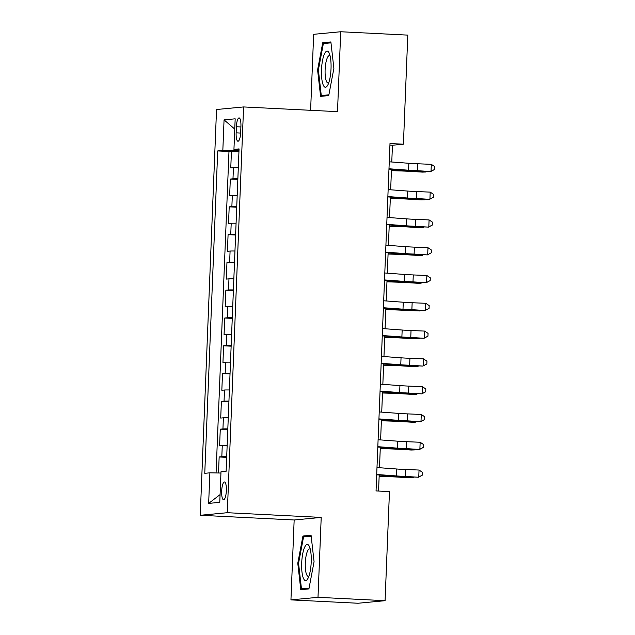<?xml version="1.0" encoding="UTF-8"?>
<svg xmlns="http://www.w3.org/2000/svg" width="635" height="635" viewBox="0 0 635 635"><rect width="100%" height="100%" fill="white"/><g stroke="black" fill="none" stroke-linecap="round" stroke-linejoin="round"><path stroke-width="0.95" d="M226.354 490.649A8.906 2.326 -87.1 0 0 224.465 481.973A8.906 2.326 -87.1 0 0 221.678 491.093A8.906 2.326 -87.1 0 0 223.576 499.769A8.906 2.326 -87.1 0 0 226.354 490.649M290.941 599.885L318 597.321L321.207 517.414L294.156 519.986L290.941 599.885L358.029 603.25L385.08 600.686L389.461 491.601L376.047 490.926L389.993 143.526L403.416 144.201L407.797 35.115L340.709 31.75L313.658 34.314L310.61 110.307M294.156 519.986L200.239 515.279L216.535 109.514L243.586 106.942L227.29 512.707L200.239 515.279M238.308 167.64A11.136 0.413 -177.7 0 0 233.434 167.68L230.767 167.934L231.434 151.265L238.951 151.638M237.863 178.752A11.136 0.413 -177.7 0 0 232.981 178.8L230.315 179.054L237.839 179.427M230.315 179.054L229.648 195.731L232.315 195.477A11.136 0.413 -177.7 0 1 237.196 195.429M236.077 223.226A11.136 0.413 -177.7 0 0 231.196 223.266L228.529 223.52L229.203 206.843L236.72 207.224M234.966 251.016A11.136 0.413 -177.7 0 0 230.084 251.063L227.417 251.309L228.084 234.64L235.609 235.013M233.847 278.805A11.136 0.413 -177.7 0 0 228.965 278.852L226.298 279.106L226.965 262.43L234.49 262.811M232.727 306.602A11.136 0.413 -177.7 0 0 227.854 306.641L225.179 306.895L225.854 290.219L233.37 290.6M231.616 334.391A11.136 0.413 -177.7 0 0 226.735 334.439L224.068 334.693L224.734 318.016L232.259 318.389M230.497 362.18A11.136 0.413 -177.7 0 0 225.615 362.228L222.948 362.482L223.615 345.805L231.14 346.186M229.378 389.977A11.136 0.413 -177.7 0 0 224.504 390.017L221.829 390.271L222.504 373.602L230.021 373.975M228.267 417.767A11.136 0.413 -177.7 0 0 223.385 417.814L220.718 418.068L221.385 401.391L228.91 401.764M227.147 445.564A11.136 0.413 -177.7 0 0 222.266 445.603L219.599 445.857L220.274 429.181L227.79 429.562M236.387 126.73L236.141 132.842A8.628 2.254 -87.1 0 0 237.974 141.248A8.628 2.254 -87.1 0 0 240.673 132.413L240.919 126.301A8.628 2.254 -87.1 0 0 239.085 117.896A8.628 2.254 -87.1 0 0 236.387 126.73L240.895 126.96M236.53 149.662L236.49 150.701L222.829 150.439L217.71 150.932L204.764 473.321L209.883 472.829L208.653 503.404L219.766 502.348L220.996 471.781L226.116 471.289L239.062 148.9L233.942 149.392L239.022 149.916M222.829 150.439L224.06 119.872L235.172 118.816L233.942 149.392M231.434 151.265L228.981 151.495L216.075 472.948M226.703 456.676A11.136 0.413 2.3 0 0 221.821 456.724L219.154 456.978L218.511 472.996M220.274 429.181L222.941 428.927A11.136 0.413 2.3 0 1 227.822 428.887M221.385 401.391L224.052 401.137A11.136 0.413 2.3 0 1 228.933 401.09M222.504 373.602L225.171 373.348A11.136 0.413 2.3 0 1 230.053 373.301M223.615 345.805L226.29 345.551A11.136 0.413 2.3 0 1 231.164 345.511M224.734 318.016L227.401 317.762A11.136 0.413 2.3 0 1 232.283 317.714M225.854 290.219L228.521 289.973A11.136 0.413 2.3 0 1 233.402 289.925M226.965 262.43L229.64 262.176A11.136 0.413 2.3 0 1 234.513 262.136M228.084 234.64L230.751 234.386A11.136 0.413 2.3 0 1 235.633 234.339M229.203 206.843L231.87 206.589A11.136 0.413 2.3 0 1 236.752 206.55M238.99 150.828L236.49 150.701M318 597.321L385.08 600.686M321.207 517.414L227.29 512.707M243.586 106.942L337.502 111.649L340.709 31.75M391.771 162.004L392.446 145.24L403.416 144.201M378.555 491.053L379.198 475.012M379.492 467.717L380.317 447.223M380.611 439.928L381.437 419.425M381.722 412.131L382.548 391.636M382.841 384.342L383.667 363.847M383.961 356.552L384.778 336.05M385.072 328.755L385.897 308.261M386.191 300.966L387.017 280.472M387.31 273.169L388.128 252.674M388.422 245.38L389.247 224.885M389.541 217.591L390.366 197.088M390.66 189.794L391.477 169.299M389.93 145.113L392.446 145.24M228.981 151.495L217.71 150.932M219.154 456.978L226.671 457.351M209.883 472.829L220.948 473.043M234.759 129.088L224.06 119.872M208.653 503.404L220.083 494.609M317.587 69.937L320.588 96.369L328.732 95.599L333.883 68.389L330.883 41.958L322.739 42.728L317.587 69.937L318.381 69.977M308.92 588.907L314.071 561.697L311.071 535.265L302.927 536.043L297.775 563.245L300.768 589.677L308.92 588.907M329.001 43.045L322.739 42.728M298.569 563.285L297.775 563.245M309.189 536.353L302.927 536.043M389.263 161.814L408.853 163.274A13.914 0.508 -177.7 0 0 417.735 163.766L431.316 164.33L431.038 171.275L434.65 169.418L430.752 171.521L417.163 170.958A20.876 0.77 2.3 0 1 403.844 170.22L388.969 169.116M388.985 168.767L408.575 170.22A13.914 0.508 -177.7 0 0 417.457 170.712L430.752 171.521M431.316 164.33L434.761 166.64L434.65 169.418M238.823 154.916L238.442 164.409M391.422 170.656L400.796 170.958A13.914 0.508 2.3 0 1 410.329 171.386L422.323 172.109L425.593 172.014L413.599 171.291A20.876 0.77 -177.7 0 0 399.304 170.648L391.438 170.394M426.418 171.339L425.593 172.014L425.625 171.307M331.026 68.739A18.09 4.731 -87.1 0 0 329.287 53.34A18.09 4.731 -87.1 0 0 324.533 53.761A18.09 4.731 -87.1 0 0 321.516 69.644A18.09 4.731 -87.1 0 0 327.684 85.265A18.09 4.731 -87.1 0 0 331.026 68.739M330.113 55.951A13.7 3.58 -87.1 0 0 329.406 55.634A13.7 3.58 -87.1 0 0 325.12 69.652A13.7 3.58 -87.1 0 0 328.033 82.995A13.7 3.58 -87.1 0 0 328.771 82.748M326.469 95.814L321.278 95.552L318.381 69.937L323.366 43.577L330.986 42.855M328.874 94.829L321.278 95.552M309.459 546.632A18.09 4.731 -87.1 0 0 302.704 553.855A18.09 4.731 -87.1 0 0 303.451 578.374A18.09 4.731 -87.1 0 0 307.872 578.572A18.09 4.731 -87.1 0 0 311.182 562.737A18.09 4.731 -87.1 0 0 309.475 546.656A18.09 4.731 -87.1 0 0 309.459 546.632M310.301 549.259A13.7 3.58 -87.1 0 0 309.586 548.942A13.7 3.58 -87.1 0 0 305.602 559.157A13.7 3.58 -87.1 0 0 306.626 574.635A13.7 3.58 -87.1 0 0 308.221 576.302A13.7 3.58 -87.1 0 0 308.951 576.056M309.062 588.137L301.466 588.859L298.561 563.253L303.554 536.892L311.174 536.17M306.657 589.121L301.466 588.859M388.144 189.611L407.741 191.064A13.914 0.508 -177.7 0 0 416.623 191.556L430.205 192.119L429.927 199.072L433.53 197.207L429.633 199.319L416.052 198.747A20.876 0.77 2.3 0 1 402.733 198.009L387.85 196.906M387.866 196.556L407.464 198.009A13.914 0.508 -177.7 0 0 416.346 198.509L429.633 199.319M430.205 192.119L433.642 194.429L433.53 197.207M387.032 217.4L406.622 218.861A13.914 0.508 -177.7 0 0 415.504 219.353L429.085 219.916L428.808 226.862L432.419 225.004L428.514 227.108L414.933 226.544A20.876 0.77 2.3 0 1 401.614 225.806L386.739 224.695M386.747 224.345L406.344 225.806A13.914 0.508 -177.7 0 0 415.226 226.298L428.514 227.108M429.085 219.916L432.53 222.226L432.419 225.004M385.913 245.197L405.511 246.65A13.914 0.508 -177.7 0 0 414.385 247.142L427.974 247.706L427.688 254.659L431.3 252.793L427.403 254.897L413.822 254.333A20.876 0.77 2.3 0 1 400.494 253.595L385.62 252.492M385.635 252.143L405.225 253.595A13.914 0.508 -177.7 0 0 414.107 254.087L427.403 254.897M427.974 247.706L431.411 250.015L431.3 252.793M384.794 272.986L404.392 274.439A13.914 0.508 -177.7 0 0 413.274 274.931L426.855 275.503L426.577 282.448L430.181 280.583L426.283 282.694L412.702 282.123A20.876 0.77 2.3 0 1 399.383 281.384L384.5 280.281M384.516 279.932L404.114 281.392A13.914 0.508 -177.7 0 0 412.996 281.884L426.283 282.694M426.855 275.503L430.292 277.805L430.181 280.583M237.704 182.713L237.323 192.199M390.311 198.453L399.677 198.747A13.914 0.508 2.3 0 1 409.21 199.184L421.203 199.898L424.482 199.803L412.488 199.088A20.876 0.77 -177.7 0 0 398.185 198.438L390.319 198.191M425.299 199.136L424.482 199.803L424.505 199.104M236.593 210.502L236.212 219.988M389.191 226.243L398.566 226.544A13.914 0.508 2.3 0 1 408.099 226.973L420.092 227.687L423.362 227.592L411.369 226.878A20.876 0.77 -177.7 0 0 397.073 226.235L389.199 225.981M424.188 226.925L423.362 227.592L423.394 226.893M235.474 238.292L235.093 247.785M388.072 254.032L397.447 254.333A13.914 0.508 2.3 0 1 406.979 254.762L418.973 255.484L422.251 255.389L410.25 254.675A20.876 0.77 -177.7 0 0 395.954 254.024L388.088 253.77M423.069 254.722L422.251 255.389L422.275 254.683M234.355 266.089L233.974 275.574M386.961 281.829L396.335 282.13A13.914 0.508 2.3 0 1 405.868 282.559L417.862 283.273L421.132 283.178L409.138 282.464A20.876 0.77 -177.7 0 0 394.835 281.821L386.969 281.567M421.95 282.512L421.132 283.178L421.156 282.48M383.683 300.776L403.273 302.236A13.914 0.508 -177.7 0 0 412.155 302.728L425.736 303.292L425.458 310.237L429.069 308.38L425.164 310.483L411.583 309.92A20.876 0.77 2.3 0 1 398.264 309.181L383.389 308.07M383.405 307.729L402.995 309.181A13.914 0.508 -177.7 0 0 411.877 309.674L425.164 310.483M425.736 303.292L429.181 305.602L429.069 308.38M233.243 293.878L232.862 303.363M385.842 309.618L395.216 309.92A13.914 0.508 2.3 0 1 404.749 310.348L420.013 310.975L408.019 310.253A20.876 0.77 -177.7 0 0 393.724 309.61L385.858 309.356M420.838 310.301L420.013 310.975L420.045 310.269M382.564 328.573L402.161 330.025A13.914 0.508 -177.7 0 0 411.043 330.517L424.625 331.081L424.347 338.034L427.95 336.169L424.053 338.272L410.472 337.709A20.876 0.77 2.3 0 1 397.145 336.971L382.27 335.867M382.286 335.518L401.884 336.971A13.914 0.508 -177.7 0 0 410.758 337.463L424.053 338.272M424.625 331.081L428.061 333.391L427.95 336.169M232.124 321.675L231.743 331.16M384.731 337.415L394.097 337.709A13.914 0.508 2.3 0 1 403.63 338.145L415.623 338.86L418.902 338.765L406.908 338.05A20.876 0.77 -177.7 0 0 392.605 337.399L384.739 337.153M419.719 338.098L418.902 338.765L418.925 338.058M381.445 356.362L401.042 357.815A13.914 0.508 -177.7 0 0 409.924 358.307L423.505 358.878L423.228 365.823L426.839 363.966L422.934 366.07L409.353 365.498A20.876 0.77 2.3 0 1 396.034 364.76L381.159 363.657M381.167 363.307L400.764 364.768A13.914 0.508 -177.7 0 0 409.646 365.26L422.934 366.07M423.505 358.878L426.95 361.18L426.839 363.966M231.005 349.464L230.624 358.95M383.611 365.204L392.986 365.506A13.914 0.508 2.3 0 1 402.519 365.935L414.512 366.649L417.782 366.554L405.789 365.839A20.876 0.77 -177.7 0 0 391.485 365.196L383.619 364.942M418.608 365.887L417.782 366.554L417.814 365.855M380.333 384.151L399.923 385.612A13.914 0.508 -177.7 0 0 408.805 386.104L422.386 386.667L422.108 393.613L425.72 391.755L421.823 393.859L408.234 393.295A20.876 0.77 2.3 0 1 394.914 392.557L380.04 391.454M380.055 391.104L399.645 392.557A13.914 0.508 -177.7 0 0 408.527 393.049L421.823 393.859M422.386 386.667L425.831 388.977L425.72 391.755M229.894 377.253L229.513 386.747M382.492 392.994L391.866 393.295A13.914 0.508 2.3 0 1 401.399 393.724L413.393 394.446L416.663 394.351L404.67 393.629A20.876 0.77 -177.7 0 0 390.374 392.986L382.508 392.732M417.489 393.676L416.663 394.351L416.695 393.644M379.214 411.948L398.812 413.401A13.914 0.508 -177.7 0 0 407.694 413.893L421.275 414.457L420.997 421.41L424.601 419.544L420.703 421.656L407.122 421.084A20.876 0.77 2.3 0 1 393.803 420.346L378.92 419.243M378.936 418.894L398.534 420.346A13.914 0.508 -177.7 0 0 407.408 420.846L420.703 421.656M421.275 414.457L424.712 416.766L424.601 419.544M228.775 405.051L228.394 414.536M381.381 420.791L390.747 421.084A13.914 0.508 2.3 0 1 400.28 421.521L412.274 422.235L415.552 422.14L403.558 421.426A20.876 0.77 -177.7 0 0 389.255 420.775L381.389 420.529M416.369 421.473L415.552 422.14L415.576 421.442M378.103 439.737L397.693 441.19A13.914 0.508 -177.7 0 0 406.575 441.69L420.156 442.254L419.878 449.199L423.489 447.342L419.584 449.445L406.003 448.881A20.876 0.77 2.3 0 1 392.684 448.143L377.809 447.032M377.817 446.683L397.415 448.143A13.914 0.508 -177.7 0 0 406.297 448.635L419.584 449.445M420.156 442.254L423.601 444.564L423.489 447.342M227.663 432.84L227.282 442.325M380.262 448.58L389.636 448.881A13.914 0.508 2.3 0 1 399.169 449.31L411.162 450.024L414.433 449.929L402.439 449.215A20.876 0.77 -177.7 0 0 388.144 448.572L380.27 448.318M415.258 449.262L414.433 449.929L414.464 449.231M376.984 467.535L396.581 468.987A13.914 0.508 -177.7 0 0 405.455 469.479L419.044 470.043L418.759 476.996L422.37 475.131L418.473 477.234L404.884 476.671A20.876 0.77 2.3 0 1 391.565 475.933L376.69 474.829M376.706 474.48L396.296 475.933A13.914 0.508 -177.7 0 0 405.178 476.425L418.473 477.234M419.044 470.043L422.481 472.353L422.37 475.131M226.544 460.629L226.163 470.122M379.143 476.369L388.517 476.671A13.914 0.508 2.3 0 1 398.05 477.099L410.043 477.822L413.322 477.726L401.32 477.012A20.876 0.77 -177.7 0 0 387.025 476.361L379.159 476.107M414.139 477.06L413.322 477.726L413.345 477.02M232.981 178.8L233.434 167.68M221.821 456.724L222.266 445.603M222.941 428.927L223.385 417.814M224.052 401.137L224.504 390.017M225.171 373.348L225.615 362.228M226.29 345.551L226.735 334.439M227.401 317.762L227.854 306.641M228.521 289.973L228.965 278.852M229.64 262.176L230.084 251.063M230.751 234.386L231.196 223.266M231.87 206.589L232.315 195.477M240.641 133.072L236.141 132.842M408.853 163.274L408.575 170.22M417.735 163.766L417.457 170.712M413.599 171.291L413.623 170.799M399.304 170.648L399.336 169.886M407.741 191.064L407.464 198.009M416.623 191.556L416.346 198.509M406.622 218.861L406.344 225.806M415.504 219.353L415.226 226.298M405.511 246.65L405.225 253.595M414.385 247.142L414.107 254.087M404.392 274.439L404.114 281.392M413.274 274.931L412.996 281.884M412.488 199.088L412.504 198.588M398.185 198.438L398.216 197.675M411.369 226.878L411.393 226.385M397.073 226.235L397.105 225.465M410.25 254.675L410.273 254.175M395.954 254.024L395.986 253.262M409.138 282.464L409.154 281.964M394.835 281.821L394.867 281.051M403.273 302.236L402.995 309.181M412.155 302.728L411.877 309.674M408.019 310.253L408.043 309.761M393.724 309.61L393.756 308.84M402.161 330.025L401.884 336.971M411.043 330.517L410.758 337.463M406.908 338.05L406.924 337.55M392.605 337.399L392.636 336.637M401.042 357.815L400.764 364.768M409.924 358.307L409.646 365.26M405.789 365.839L405.805 365.339M391.485 365.196L391.517 364.426M399.923 385.612L399.645 392.557M408.805 386.104L408.527 393.049M404.67 393.629L404.693 393.136M390.374 392.986L390.406 392.224M398.812 413.401L398.534 420.346M407.694 413.893L407.408 420.846M403.558 421.426L403.574 420.926M389.255 420.775L389.287 420.013M397.693 441.19L397.415 448.143M406.575 441.69L406.297 448.635M402.439 449.215L402.463 448.723M388.144 448.572L388.168 447.802M396.581 468.987L396.296 475.933M405.455 469.479L405.178 476.425M401.32 477.012L401.344 476.512M387.025 476.361L387.056 475.599"/></g></svg>
